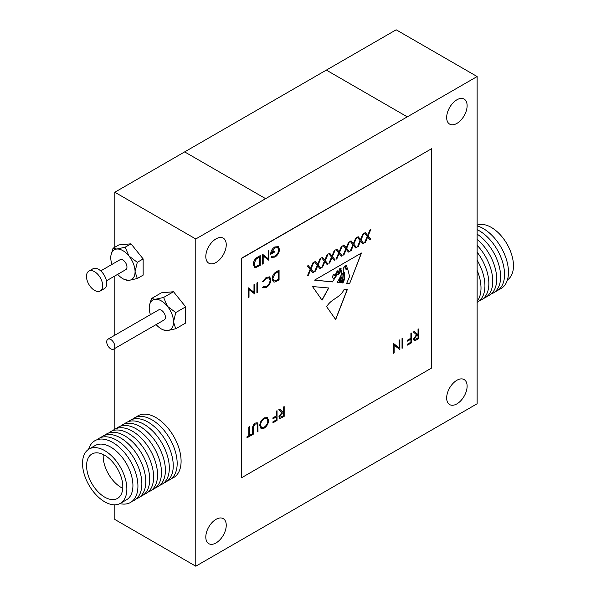 <?xml version="1.0" encoding="UTF-8"?>
<svg xmlns="http://www.w3.org/2000/svg" width="596" height="596" viewBox="0 0 596 596"><rect width="100%" height="100%" fill="white"/><g stroke="black" fill="none" stroke-linecap="round" stroke-linejoin="round"><path stroke-width="0.89" d="M117.68 274.324A17.172 9.916 -120 0 0 122.91 278.719A17.172 9.916 -120 0 0 124.728 279.606A17.172 9.916 -120 0 0 128.989 280.344L124.728 279.606M100.299 290.967L104.352 288.635A11.451 6.608 -120 0 0 106.103 279.457A11.451 6.608 -120 0 0 98.623 269.37A11.451 6.608 -120 0 0 92.901 268.803L88.849 271.135A11.451 6.608 -120 0 0 87.098 280.314A11.451 6.608 -120 0 0 94.578 290.401A11.451 6.608 -120 0 0 100.299 290.967A11.451 6.608 -120 0 0 102.058 281.796A11.451 6.608 -120 0 0 94.578 271.702A11.451 6.608 -120 0 0 88.849 271.135M106.446 280.813L125.778 269.653A5.722 3.308 -120 0 0 126.65 265.064A5.722 3.308 -120 0 0 122.91 260.02A5.722 3.308 -120 0 0 120.049 259.737L100.717 270.897M110.945 255.416L113.009 248.294L116.838 249.039L125.153 247.206L128.989 256.056L137.296 262.315L135.061 271.702L137.296 278.511L128.989 280.344A17.172 9.916 -120 0 0 135.061 271.702A17.172 9.916 -120 0 0 128.989 256.056A17.172 9.916 -120 0 0 116.838 249.039A17.172 9.916 -120 0 0 110.908 255.662A17.172 9.916 -120 0 0 110.767 257.681A17.172 9.916 -120 0 0 111.951 264.408M113.009 248.294L118.865 244.911L131.008 243.824L143.152 258.932L143.152 275.129L137.296 278.511M137.296 262.315L143.152 258.932M125.153 247.206L131.008 243.824M334.103 274.614A0.961 0.559 120 0 0 334.058 274.585A0.961 0.559 120 0 0 333.574 274.629A0.961 0.559 120 0 0 332.911 275.657L332.657 277.319L333.164 278.459L334.281 278.667L335.257 276.395L334.281 274.763A0.961 0.559 120 0 0 334.162 274.644A0.961 0.559 120 0 0 333.678 274.689A0.961 0.559 120 0 0 333.008 275.717L332.762 277.378M110.767 339.482A5.722 3.308 60 0 1 114.506 344.533A5.722 3.308 60 0 1 113.627 349.114A5.722 3.308 60 0 1 110.767 348.831A5.722 3.308 60 0 1 107.027 343.788A5.722 3.308 60 0 1 107.906 339.199A5.722 3.308 60 0 1 110.767 339.482M107.906 339.199L158.506 309.987A5.722 3.308 60 0 1 161.374 310.27A5.722 3.308 60 0 1 165.114 315.314A5.722 3.308 60 0 1 164.235 319.903L113.627 349.114M150.416 314.658A17.172 9.916 60 0 1 149.224 307.931A17.172 9.916 60 0 1 149.365 305.912A17.172 9.916 60 0 1 155.303 299.296A17.172 9.916 60 0 1 167.446 306.307A17.172 9.916 60 0 1 173.518 321.952L175.753 328.761L167.446 330.594A17.172 9.916 60 0 1 163.192 329.856A17.172 9.916 60 0 1 161.374 328.97A17.172 9.916 60 0 1 156.137 324.574M149.402 305.666L151.466 298.544L155.303 299.296L163.609 297.456L167.446 306.307L175.753 312.565L173.518 321.952A17.172 9.916 -120 0 1 167.446 330.594L163.192 329.856M456.894 403.879A14.453 8.344 120 0 0 466.34 391.14A14.453 8.344 120 0 0 464.12 379.555A14.453 8.344 120 0 0 456.894 380.27A14.453 8.344 120 0 0 447.447 393.01A14.453 8.344 120 0 0 449.667 404.595A14.453 8.344 120 0 0 456.894 403.879M456.894 123.409A14.453 8.344 120 0 0 466.34 110.67A14.453 8.344 120 0 0 464.12 99.085A14.453 8.344 120 0 0 456.894 99.8A14.453 8.344 120 0 0 447.447 112.54A14.453 8.344 120 0 0 449.667 124.124A14.453 8.344 120 0 0 456.894 123.409M216.02 262.471A14.453 8.344 120 0 0 225.467 249.731A14.453 8.344 120 0 0 223.254 238.147A14.453 8.344 120 0 0 216.02 238.869A14.453 8.344 120 0 0 206.581 251.601A14.453 8.344 120 0 0 208.794 263.186A14.453 8.344 120 0 0 216.02 262.471M216.02 542.941A14.453 8.344 120 0 0 225.467 530.209A14.453 8.344 120 0 0 223.254 518.624A14.453 8.344 120 0 0 216.02 519.34A14.453 8.344 120 0 0 206.581 532.079A14.453 8.344 120 0 0 208.794 543.664A14.453 8.344 120 0 0 216.02 542.941M195.779 238.981L195.779 566.2L477.135 403.76L477.135 76.541L407.306 116.861L326.34 70.097L184.648 151.898L265.615 198.662L195.779 238.981L114.819 192.24L114.819 247.251M477.135 76.541L396.169 29.8L326.355 70.105M407.306 116.838L265.615 198.662L184.648 151.898L114.819 192.24M312.49 286.542L322.049 300.16L328.739 287.987L312.49 286.542M313.749 262.374L310.993 268.93L313.638 272.171L312.766 272.677L310.561 269.973L308.348 275.225L307.476 275.732L310.121 269.437L307.372 266.054L308.244 265.555L310.561 268.394L312.878 262.881L313.749 262.374M320.886 258.254L318.13 264.81L320.775 268.051L319.903 268.558L317.698 265.853L315.485 271.106L314.613 271.612L317.258 265.317L314.502 261.935L315.381 261.435L317.698 264.274L320.015 258.761L320.886 258.254M328.024 254.134L325.267 260.69L327.912 263.931L327.04 264.438L324.835 261.733L322.622 266.986L321.751 267.492L324.395 261.197L321.639 257.815L322.518 257.316L324.835 260.154L327.144 254.641L328.024 254.134M335.161 250.015L332.404 256.571L335.049 259.811L334.177 260.318L331.965 257.606L329.759 262.866L328.888 263.372L331.532 257.077L328.776 253.695L329.655 253.188L331.965 256.034L334.281 250.514L335.161 250.015M342.29 245.895L339.541 252.451L342.186 255.691L341.314 256.198L339.102 253.486L336.896 258.746L336.025 259.253L338.67 252.957L335.913 249.575L336.785 249.068L339.102 251.914L341.419 246.394L342.29 245.895M349.427 241.775L346.678 248.331L349.323 251.572L348.451 252.078L346.239 249.366L344.034 254.626L343.162 255.133L345.799 248.837L343.05 245.455L343.922 244.949L346.239 247.794L348.556 242.274L349.427 241.775M356.564 237.655L353.815 244.211L356.46 247.452L355.589 247.958L353.376 245.247L351.171 250.506L350.292 251.013L352.936 244.71L350.187 241.335L351.059 240.829L353.376 243.675L355.693 238.154L356.564 237.655M363.702 233.535L360.952 240.091L363.597 243.332L362.718 243.839L360.513 241.127L358.308 246.386L357.429 246.893L360.073 240.59L357.324 237.215L358.196 236.709L360.513 239.555L362.83 234.034L363.702 233.535M370.839 229.415L368.082 235.971L370.734 239.212L369.855 239.719L367.65 237.007L365.445 242.267L364.566 242.773L367.21 236.47L364.461 233.096L365.333 232.589L367.65 235.435L369.967 229.914L370.839 229.415M249.575 426.587L249.575 435.326L251.415 434.268L251.415 435.266L246.982 437.822L246.982 436.823L248.815 435.765L248.815 427.027L249.575 426.587M257.859 423.607L258.008 431.459L257.256 431.891L257.219 424.784L256.764 423.868L255.267 424.054L253.449 426.743L253.36 434.141L252.6 434.581L252.6 428.695C252.443 426.431 253.315 424.561 255.222 423.078L257.271 422.795L257.859 423.607L258.008 431.459M264.162 417.915L267.328 417.587L268.602 420.426C268.379 423.682 266.919 426.252 264.229 428.114L261.018 428.479L259.737 425.596C259.983 422.326 261.45 419.77 264.162 417.915M399.111 347.9L399.111 340.249L399.871 339.817L399.871 349.554L394.142 345.196L394.142 352.862L393.382 353.301L393.382 343.564L399.111 347.9L393.539 343.467M402.032 338.565L402.792 338.133L402.792 347.87L402.032 348.302L402.032 338.565M410.897 333.447L411.657 333.008L411.657 342.752L407.545 345.121L407.545 344.123L410.897 342.186L410.897 339.191L407.545 341.128L407.545 340.13L410.897 338.193L410.897 333.447M418.034 329.327L418.794 328.888L418.794 338.632L415.196 340.577L414.108 340.525L413.497 339.087L416.485 334.721L413.386 332.009L414.324 331.473L417.423 334.177L418.034 333.82L418.034 329.327M268.148 258.686L268.148 251.043L268.908 250.603L268.908 260.34L263.179 255.982L263.179 263.648L262.419 264.088L262.419 254.35L268.148 258.686L262.575 254.261M279.502 249.359C279.241 252.689 277.729 255.267 274.965 257.092L271.18 257.368L271.828 256.28L274.994 256.079C277.222 254.604 278.474 252.518 278.749 249.836L277.714 247.623L274.749 247.981L271.396 252.913L274.205 251.288L274.205 252.287L270.636 254.35C270.755 251.169 272.149 248.696 274.816 246.945L278.466 246.677L279.405 249.299C279.137 252.63 277.624 255.207 274.868 257.032L274.965 257.092M278.198 246.491L279.405 249.299M253.985 292.301L253.985 284.65L254.745 284.21L254.745 293.955L249.009 289.596L249.009 297.262L248.256 297.695L248.256 287.957L253.985 292.301L248.413 287.868M256.906 282.966L257.666 282.526L257.666 292.264L256.906 292.703L256.906 282.966M263.469 286.773L266.36 286.497C268.625 285.007 269.869 282.914 270.1 280.209L269.101 277.937L266.308 278.287L263.298 281.647L262.635 281.446L266.308 277.289L269.787 276.984L270.852 279.837C270.584 283.152 269.072 285.707 266.315 287.518L262.635 287.607L263.521 286.803M263.045 287.928L262.635 287.607M269.563 276.835L270.852 279.837M272.149 278.906C272.312 275.68 273.743 273.273 276.455 271.679L279.07 270.167L279.07 279.904L274.689 282.087L273.326 281.878L272.149 278.906M431.631 368.015L431.631 148.687L241.693 258.351L241.693 477.679L431.631 368.015M253.337 264.341C253.494 261.115 254.932 258.701 257.643 257.107L260.258 255.595L260.258 265.332L255.878 267.515L254.507 267.306L253.337 264.341M283.42 407.046L284.173 406.614L284.173 416.351L280.574 418.295L279.487 418.243L278.876 416.805L281.871 412.439L278.772 409.735L279.703 409.191L282.802 411.896L283.42 411.545L283.42 407.046M276.283 411.166L277.043 410.733L277.043 420.471L272.931 422.84L272.931 421.841L276.283 419.912L276.283 416.909L272.931 418.846L272.931 417.848L276.283 415.911L276.283 411.166M340.003 282.69L340.785 281.267L340.294 278.406L340.681 281.208L340.003 282.69L339.616 282.646L339.735 279.412L339.072 282.593L337.336 282.422L340.882 275.777L341.925 269.846L338.17 274.883L337.522 274.1L332.426 281.923L314.546 280.12L361.481 253.024L349.606 283.659L346.686 283.361L349.606 276.455L347.639 268.841L346.097 269.683L345.024 265.98C342.715 268.93 342.611 271.15 344.719 272.64L344.719 278.839L342.968 282.988L341.91 282.884L344.019 278.95L343.609 272.715M344.287 272.439L344.719 272.64M343.847 273.393C341.195 272.208 341.962 278.123 342.834 279.159L341.277 282.817L340.666 282.757L342 280.113L341.791 277.84L341.203 277.14L340.398 278.459M339.616 282.646L339.802 279.42M326.63 306.687L335.675 319.568L347.297 289.611L344.108 289.47C339.809 298.387 331.652 298.283 326.63 306.687M163.609 297.456L173.518 291.742L185.661 306.851L185.661 323.039L175.753 328.761M175.753 312.565L185.661 306.851M151.466 298.544L161.374 292.822L173.518 291.742M431.631 148.687L241.484 258.232L241.693 477.679M114.819 275.978L114.819 335.213M114.819 348.429L114.819 429.224M114.819 504.827L114.819 519.459L195.779 566.2M278.973 270.226L279.07 279.904M278.973 279.844L274.689 282.087M274.592 282.027L273.273 281.848M272.804 278.414L273.832 280.783L275.129 280.91L278.317 279.345L278.317 271.605L274.83 273.743L272.804 278.414L273.788 280.753M274.83 273.743L272.908 278.474M278.317 271.605L274.935 273.802M270.755 279.777C270.487 283.093 268.975 285.655 266.211 287.458L266.315 287.518M266.211 287.458L262.538 287.548M269.049 277.907L266.308 278.287M266.211 278.228L263.298 281.647M263.194 281.588L262.65 281.424M257.561 282.586L257.666 292.264M257.561 292.211L256.906 292.584M254.641 284.27L254.745 293.955M249.009 297.262L249.009 289.596M248.912 297.203L248.256 297.583M274.868 257.032L271.076 257.308M277.661 247.593L274.749 247.981M274.652 247.921L271.396 252.913M274.108 251.348L274.205 252.287M274.108 252.227L270.644 254.231M268.803 250.663L268.908 260.34M263.179 263.648L263.179 255.982M263.074 263.588L262.419 263.968M260.154 255.654L260.258 265.332M260.154 265.28L255.878 267.515M255.773 267.455L254.462 267.276M253.993 263.842L255.021 266.211L256.317 266.337L259.498 264.773L259.498 257.032L256.019 259.171L253.993 263.842L254.969 266.181M256.019 259.171L254.097 263.901M259.498 257.032L256.124 259.23M418.69 328.947L418.794 338.632M418.69 338.573L415.196 340.577M415.092 340.517L414.056 340.495M414.302 331.48L417.423 334.177M414.153 338.588L414.645 339.496L418.034 338.066L418.034 334.818L416.388 335.637L414.153 338.588L414.592 339.467M418.034 334.818L416.492 335.697L414.25 338.647M411.553 333.067L411.657 342.752M411.553 342.693L407.545 345.002M407.545 341.009L410.897 339.191M402.687 338.185L402.792 347.87M402.687 347.811L402.032 348.191M399.767 339.876L399.871 349.554M394.142 352.862L394.142 345.196M394.038 352.802L393.382 353.182M284.076 406.673L284.173 416.351M284.076 416.291L280.574 418.295M280.478 418.236L279.442 418.213M279.688 409.206L282.802 411.896M279.531 416.313L280.023 417.215L283.42 415.785L283.42 412.544L281.774 413.363L279.531 416.313L279.978 417.185M283.42 412.544L281.878 413.423L279.636 416.373M276.939 410.793L277.043 420.471M276.939 420.411L272.931 422.728M272.931 418.727L276.283 416.909M267.276 417.558L268.602 420.426M268.505 420.366C268.274 423.629 266.814 426.192 264.125 428.062L264.229 428.114M264.125 428.062L260.974 428.45M266.792 418.593L264.088 418.839C261.845 420.322 260.616 422.408 260.392 425.097L261.45 427.392M260.497 425.157L261.502 427.421L264.192 427.138C266.412 425.626 267.634 423.54 267.85 420.865L266.844 418.623L264.192 418.899C261.949 420.381 260.713 422.467 260.497 425.157L260.392 425.097M257.912 431.4L257.256 431.78M256.712 423.845L255.267 424.054M255.162 423.994L253.449 426.743M253.345 426.684L253.36 434.141M253.255 434.082L252.6 434.462M257.219 422.773L257.755 423.555M249.471 426.647L249.575 435.326M251.311 434.328L251.415 435.266M251.311 435.207L246.982 437.71M370.675 229.505L368.082 235.971M367.985 235.912L370.734 239.212M370.63 239.152L369.796 239.637M365.445 242.267L367.65 237.007M365.341 242.207L364.633 242.617M365.296 232.611L367.65 235.435M363.538 233.632L360.952 240.091M360.848 240.032L363.597 243.332M363.493 243.272L362.659 243.757M358.308 246.386L360.513 241.127M358.203 246.327L357.496 246.737M358.159 236.731L360.513 239.555M356.401 237.752L353.815 244.211M353.711 244.151L356.46 247.452M356.356 247.392L355.521 247.876M351.171 250.506L353.376 245.247M351.066 250.447L350.359 250.856M351.022 240.851L353.376 243.675M349.263 241.872L346.678 248.331M346.574 248.271L349.323 251.572M349.219 251.512L348.384 251.996M344.034 254.626L346.239 249.366M343.929 254.566L343.221 254.976M343.885 244.971L346.239 247.794M342.126 245.992L339.541 252.451M339.437 252.391L342.186 255.691M342.082 255.632L341.247 256.116M336.896 258.746L339.102 253.486M336.792 258.686L336.084 259.096M336.755 249.091L339.102 251.914M334.989 250.111L332.404 256.571M332.3 256.511L335.049 259.811M334.945 259.759L334.11 260.236M329.759 262.866L331.965 257.606M329.655 262.806L328.947 263.216M329.618 253.211L331.965 256.034M327.852 254.231L325.267 260.69M325.163 260.631L327.912 263.931M327.815 263.879L326.973 264.356M322.622 266.986L324.835 261.733M322.525 266.926L321.818 267.336M322.481 257.33L324.835 260.154M320.723 258.351L318.13 264.81M318.033 264.751L320.775 268.051M320.678 267.999L319.836 268.476M315.485 271.106L317.698 265.853M315.388 271.053L314.681 271.456M315.344 261.45L317.698 264.274M313.585 262.471L310.993 268.93M310.896 268.87L313.638 272.171M313.541 272.119L312.699 272.603M308.348 275.225L310.561 269.973M308.251 275.173L307.543 275.575M308.207 265.57L310.561 268.394M337.984 273.914L339.027 273.765L341.121 268.334L339.631 268.811L341.068 268.312M341.873 269.839L338.118 274.853M337.478 274.078L332.426 281.923M332.322 281.863L314.621 280.083M349.606 283.659L361.325 253.114M349.502 283.599L346.708 283.316M345.993 269.623L347.639 268.841M344.719 278.839L344.622 272.603C342.506 271.091 342.611 268.87 344.928 265.92L345.024 265.98M344.622 278.779L342.968 282.988M342.864 282.929L341.94 282.832M343.743 273.333C341.098 272.149 341.858 278.064 342.737 279.107L342.834 279.159M341.277 282.817L342.737 279.107M341.173 282.757L340.696 282.713M340.294 278.406L341.15 277.11M339.511 282.593L339.631 279.36L339.072 282.593M338.968 282.534L337.358 282.377M345.36 266.874L346.164 268.699L347.297 268.409L346.418 265.354L345.36 266.01L345.263 266.814L346.112 268.669M346.373 265.324L345.36 266.01M332.657 277.319L333.164 278.459M337.522 272.022L337.329 270.815L335.094 275.404L335.861 275.479L337.522 272.022M337.276 270.793L335.041 275.374M345.263 265.95L345.263 266.814M337.932 273.892L339.631 268.811M338.036 273.951L339.735 268.863M335.6 319.456L347.17 289.604M321.952 300.101L328.634 287.928M86.584 465.759A25.621 14.788 -120 0 0 97.766 491.536A25.621 14.788 -120 0 0 117.509 498.405A25.621 14.788 -120 0 0 122.813 486.671A25.621 14.788 -120 0 0 111.631 460.894A25.621 14.788 -120 0 0 91.888 454.025A25.621 14.788 -120 0 0 86.584 465.759M103.235 454.524A25.621 14.788 -120 0 0 103.175 456.171A25.621 14.788 -120 0 0 122.754 488.325M120.37 503.359L126.441 499.858A31.342 18.096 -120 0 0 132.93 485.509A31.342 18.096 -120 0 0 119.252 453.958A31.342 18.096 -120 0 0 95.099 445.562L89.028 449.071A31.342 18.096 -120 0 0 82.531 463.42A31.342 18.096 -120 0 0 96.217 494.963A31.342 18.096 -120 0 0 120.37 503.359A31.342 18.096 -120 0 0 126.859 489.011A31.342 18.096 -120 0 0 113.18 457.467A31.342 18.096 -120 0 0 89.028 449.071M119.908 503.613A35.641 20.577 -120 0 0 137.929 486.127A35.641 20.577 -120 0 0 116.354 444.869A35.641 20.577 -120 0 0 88.573 449.347M132.401 501.117A35.641 20.577 -120 0 0 141.855 483.863A35.641 20.577 -120 0 0 125.004 446.672A35.641 20.577 -120 0 0 96.984 439.766M136.328 498.852A35.641 20.577 -120 0 0 145.782 481.598A35.641 20.577 -120 0 0 128.922 444.407A35.641 20.577 -120 0 0 100.903 437.501M140.254 496.587A35.641 20.577 -120 0 0 149.7 479.333A35.641 20.577 -120 0 0 132.848 442.143A35.641 20.577 -120 0 0 104.829 435.236M144.172 494.322A35.641 20.577 -120 0 0 153.626 477.061A35.641 20.577 -120 0 0 136.775 439.878A35.641 20.577 -120 0 0 108.755 432.972M148.099 492.058A35.641 20.577 -120 0 0 157.553 474.796A35.641 20.577 -120 0 0 140.693 437.613A35.641 20.577 -120 0 0 112.674 430.707M152.025 489.793A35.641 20.577 -120 0 0 161.471 472.531A35.641 20.577 -120 0 0 144.619 435.348A35.641 20.577 -120 0 0 116.6 428.442M155.943 487.528A35.641 20.577 -120 0 0 165.397 470.266A35.641 20.577 -120 0 0 148.546 433.083A35.641 20.577 -120 0 0 120.526 426.177M159.87 485.263A35.641 20.577 -120 0 0 169.324 468.002A35.641 20.577 -120 0 0 152.464 430.811A35.641 20.577 -120 0 0 124.452 423.912M163.796 482.998A35.641 20.577 -120 0 0 173.242 465.737A35.641 20.577 -120 0 0 156.39 428.546A35.641 20.577 -120 0 0 128.371 421.64M167.722 480.734A35.641 20.577 -120 0 0 177.168 463.472A35.641 20.577 -120 0 0 160.317 426.282A35.641 20.577 -120 0 0 132.297 419.375M171.641 478.469A35.641 20.577 -120 0 0 181.095 461.207A35.641 20.577 -120 0 0 164.235 424.017A35.641 20.577 -120 0 0 136.223 417.111M477.135 225.146A31.342 18.096 60 0 1 500.714 235.271A31.342 18.096 60 0 1 513.469 265.809A31.342 18.096 60 0 1 507.427 279.882M477.135 225.884A35.641 20.577 60 0 1 508.47 272.201A35.641 20.577 60 0 1 499.016 289.455M477.135 229.654A35.641 20.577 60 0 1 504.544 274.465A35.641 20.577 60 0 1 495.097 291.72M477.135 234.139A35.641 20.577 60 0 1 500.625 276.73A35.641 20.577 60 0 1 491.171 293.984M477.135 239.339A35.641 20.577 60 0 1 496.699 278.995A35.641 20.577 60 0 1 487.245 296.257M477.135 245.306A35.641 20.577 60 0 1 492.773 281.26A35.641 20.577 60 0 1 483.326 298.522M477.135 252.175A35.641 20.577 60 0 1 488.854 283.525A35.641 20.577 60 0 1 479.4 300.786M477.135 260.251A35.641 20.577 60 0 1 484.928 285.789A35.641 20.577 60 0 1 477.135 302.328M477.135 270.331A35.641 20.577 60 0 1 481.002 288.054A35.641 20.577 60 0 1 477.135 301.315"/></g></svg>
